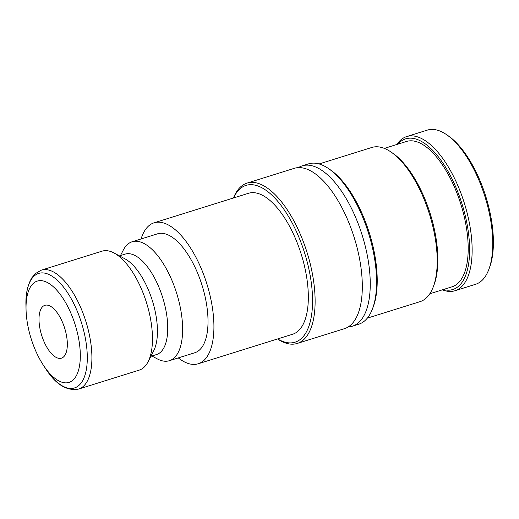 <?xml version="1.0" encoding="UTF-8"?>
<svg xmlns="http://www.w3.org/2000/svg" width="519" height="519" viewBox="0 0 519 519"><rect width="100%" height="100%" fill="white"/><g stroke="black" fill="none" stroke-linecap="round" stroke-linejoin="round"><path stroke-width="0.78" d="M277.561 338.959A84.007 36.538 -107.4 0 0 297.212 343.448L344.415 328.689A84.007 36.538 -107.4 0 0 350.61 325.134A84.007 36.538 -107.4 0 0 348.787 222.495A84.007 36.538 -107.4 0 0 294.273 168.331L247.063 183.097A84.007 36.538 -107.4 0 0 233.479 197.986M442.37 289.836A80.776 35.13 -107.4 0 0 454.923 290.75L475.553 284.302A80.776 35.13 -107.4 0 0 488.749 269.646A80.776 35.13 -107.4 0 0 479.757 182.195A80.776 35.13 -107.4 0 0 446.528 134.635A80.776 35.13 -107.4 0 0 427.338 130.107L406.708 136.562A80.776 35.13 -107.4 0 0 396.912 144.457M454.923 290.75A80.776 35.13 -107.4 0 0 459.127 188.644A80.776 35.13 -107.4 0 0 406.708 136.562M488.749 269.646L489.482 267.72A78.927 34.332 -107.4 0 0 480.691 182.266A78.927 34.332 -107.4 0 0 448.228 135.796L446.528 134.635M297.212 343.448A84.007 36.538 -107.4 0 0 301.584 237.261A84.007 36.538 -107.4 0 0 247.063 183.097M277.646 338.926A82.164 35.733 -107.4 0 0 310.771 319.477A82.164 35.733 -107.4 0 0 299.346 238.325A82.164 35.733 -107.4 0 0 233.563 197.953M348.223 326.931A84.007 36.538 -107.4 0 0 352.349 326.211A84.007 36.538 -107.4 0 0 358.545 322.649A84.007 36.538 -107.4 0 0 356.722 220.017A84.007 36.538 -107.4 0 0 302.207 165.853A84.007 36.538 -107.4 0 0 298.406 167.611M352.349 326.211L358.694 324.226A84.007 36.538 -107.4 0 0 372.421 308.987A84.007 36.538 -107.4 0 0 363.066 218.032A84.007 36.538 -107.4 0 0 328.514 168.571A84.007 36.538 -107.4 0 0 308.552 163.868L302.207 165.853M372.421 308.987L373.155 307.06A82.164 35.733 -107.4 0 0 364.007 218.11A82.164 35.733 -107.4 0 0 330.214 169.732L328.514 168.571M367.309 318.147L420.014 301.662A80.776 35.13 -107.4 0 0 433.209 287.013A80.776 35.13 -107.4 0 0 424.218 199.556A80.776 35.13 -107.4 0 0 390.995 152.002A80.776 35.13 -107.4 0 0 371.799 147.474L319.094 163.952M433.209 287.013L433.942 285.087A78.927 34.332 -107.4 0 0 425.158 199.633A78.927 34.332 -107.4 0 0 392.695 153.163L390.995 152.002M429.81 293.767L451.958 286.838A76.163 33.125 -107.4 0 0 455.922 190.57A76.163 33.125 -107.4 0 0 406.5 141.46L384.352 148.389M443.356 289.531A78.927 34.332 -107.4 0 0 456.895 189.707A78.927 34.332 -107.4 0 0 397.898 144.152M119.448 255.886L125.118 254.115A52.62 22.888 72.6 0 1 159.262 288.039A52.62 22.888 72.6 0 1 156.524 354.555L150.86 356.326M120.492 255.556L123.263 250.139A62.312 27.105 72.6 0 1 132.15 241.757A62.312 27.105 72.6 0 1 172.587 281.934A62.312 27.105 72.6 0 1 169.35 360.705A62.312 27.105 72.6 0 1 157.27 358.876L151.898 356.002M114.083 253.013L125.027 258.871A52.62 22.888 72.6 0 1 148.972 291.256A52.62 22.888 72.6 0 1 153.741 350.695L148.084 361.749A62.312 27.105 72.6 0 1 139.196 370.131L78.629 389.068A62.312 27.105 72.6 0 0 83.228 386.434A62.312 27.105 72.6 0 0 81.872 310.304A62.312 27.105 72.6 0 0 41.436 270.12L102.003 251.183A62.312 27.105 72.6 0 1 114.083 253.013A62.312 27.105 72.6 0 1 142.44 291.36A62.312 27.105 72.6 0 1 148.084 361.749M34.559 348.184A53.081 23.089 72.6 0 1 26.054 309.752A53.081 23.089 72.6 0 1 41.864 280.701A53.081 23.089 72.6 0 1 71.771 315.305A53.081 23.089 72.6 0 1 76.137 376.087A53.081 23.089 72.6 0 1 43.408 365.266A53.081 23.089 72.6 0 1 34.559 348.184M132.15 241.757L157.542 233.816A62.312 27.105 72.6 0 1 197.979 273.993A62.312 27.105 72.6 0 1 194.735 352.764L169.35 360.705M154.098 222.807L248.51 193.282A73.854 32.12 72.6 0 1 296.433 240.9A73.854 32.12 72.6 0 1 292.593 334.255L198.18 363.78A73.854 32.12 -107.4 0 0 202.021 270.425A73.854 32.12 -107.4 0 0 154.098 222.807A73.854 32.12 -107.4 0 0 141.084 238.961M43.46 340.321A27.695 12.047 72.6 0 1 44.9 305.315A27.695 12.047 72.6 0 1 62.87 323.168A27.695 12.047 72.6 0 1 61.43 358.175A27.695 12.047 72.6 0 1 43.46 340.321M178.283 357.909A73.854 32.12 -107.4 0 0 198.18 363.78M26.054 309.752L25.95 305.814A60.003 26.099 72.6 0 1 34.267 275.939A60.003 26.099 72.6 0 1 77.629 312.088A60.003 26.099 72.6 0 1 78.933 385.403A60.003 26.099 72.6 0 1 45.568 368.561C55.676 384.423 66.698 391.261 78.629 389.068M25.95 305.814C25.535 294.37 27.526 284.996 31.925 277.684L35.5 273.513L41.436 270.12M43.408 365.266L45.568 368.561"/></g></svg>

